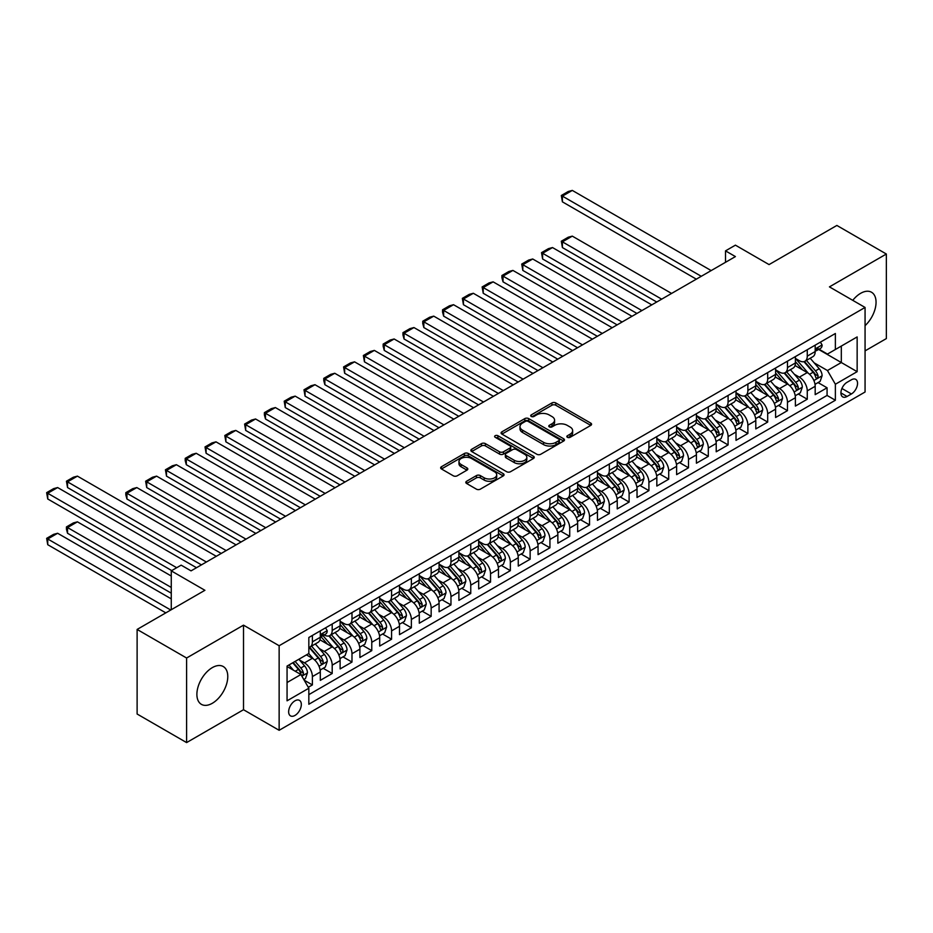 <?xml version="1.0" encoding="UTF-8"?>
<svg xmlns="http://www.w3.org/2000/svg" width="933" height="933" viewBox="0 0 933 933"><rect width="100%" height="100%" fill="white"/><g stroke="black" fill="none" stroke-linecap="round" stroke-linejoin="round"><path stroke-width="1.4" d="M567.416 437.309A1.924 1.108 0 0 0 570.133 437.309L590.776 425.39A2.752 1.586 0 0 0 591.58 424.258A2.752 1.586 0 0 0 590.776 423.139L555.8 402.951A2.752 1.586 0 0 0 551.916 402.951L531.274 414.87A1.924 1.108 0 0 0 530.702 415.651A1.924 1.108 0 0 0 531.274 416.445A1.924 1.108 0 0 0 533.991 416.445L536.662 414.893A8.794 5.073 0 0 1 549.094 414.893L552.009 416.584A8.794 5.073 0 0 1 554.587 420.165A8.794 5.073 0 0 1 552.009 423.757L549.339 425.296A1.924 1.108 0 0 0 548.779 426.089A1.924 1.108 0 0 0 549.339 426.871A1.924 1.108 0 0 0 552.056 426.871L554.727 425.331A8.794 5.073 0 0 1 567.171 425.331L570.086 427.011A8.794 5.073 0 0 1 572.652 430.603A8.794 5.073 0 0 1 570.086 434.195L567.416 435.734A1.924 1.108 0 0 0 566.844 436.516A1.924 1.108 0 0 0 567.416 437.309L567.416 435.734M212.339 703.272A21.832 12.607 120 0 0 226.602 684.029A21.832 12.607 120 0 0 223.255 666.535A21.832 12.607 120 0 0 212.339 667.608A21.832 12.607 120 0 0 198.064 686.851A21.832 12.607 120 0 0 201.411 704.357A21.832 12.607 120 0 0 212.339 703.272M865.066 325.652A21.832 12.607 120 0 0 871.539 292.251A21.832 12.607 120 0 0 860.611 293.335A21.832 12.607 120 0 0 852.762 300.344M294.98 715.436A8.957 5.166 120 0 0 300.834 707.552A8.957 5.166 120 0 0 299.458 700.368A8.957 5.166 120 0 0 294.98 700.811A8.957 5.166 120 0 0 289.125 708.707A8.957 5.166 120 0 0 290.501 715.879A8.957 5.166 120 0 0 294.98 715.436M466.617 481.253A2.752 1.586 0 0 0 465.812 482.373A2.752 1.586 0 0 0 466.617 483.492L476.425 489.16A2.752 1.586 0 0 0 480.32 489.16L503.249 475.923A2.752 1.586 0 0 0 504.053 474.804A2.752 1.586 0 0 0 503.249 473.672L468.273 453.485A2.752 1.586 0 0 0 464.377 453.485L441.461 466.722A2.752 1.586 0 0 0 440.656 467.841A2.752 1.586 0 0 0 441.461 468.961L453.31 475.807A2.752 1.586 0 0 0 457.193 475.807L467.001 470.139A2.752 1.586 0 0 0 467.806 469.019A2.752 1.586 0 0 0 467.001 467.899L461.124 464.506A7.347 4.245 0 0 1 458.978 461.508A7.347 4.245 0 0 1 463.514 457.59A7.347 4.245 0 0 1 471.527 458.511L494.548 471.795A7.347 4.245 0 0 1 496.706 474.804A7.347 4.245 0 0 1 492.169 478.722A7.347 4.245 0 0 1 484.157 477.801L480.32 475.585A2.752 1.586 0 0 0 476.425 475.585L466.617 481.253L466.617 483.492M865.066 350.878L886.35 338.586L886.35 254.021L836.866 225.448L769.06 264.587L735.414 245.157L725.512 250.872L735.414 256.587L191.055 570.868L181.154 565.153L171.264 570.868L171.264 609.727M186.6 658.01L186.6 742.586L243.513 709.721L243.513 625.157L186.6 658.01L137.116 629.437L204.91 590.297L171.264 570.868M243.513 625.157L279.142 645.729L865.066 307.447L865.066 392.012L279.142 730.294L279.142 645.729M886.35 254.021L829.437 286.874L865.066 307.447M536.86 454.266A2.752 1.586 0 0 0 540.743 454.266L563.672 441.029A2.752 1.586 0 0 0 564.477 439.909A2.752 1.586 0 0 0 563.672 438.79L528.696 418.602A2.752 1.586 0 0 0 524.812 418.602L501.884 431.839A2.752 1.586 0 0 0 501.079 432.959A2.752 1.586 0 0 0 501.884 434.078L536.86 454.266M495.948 437.717A1.924 1.108 0 0 1 497.895 437.997L497.895 435.711L533.454 456.237A2.752 1.586 0 0 1 534.259 457.357A2.752 1.586 0 0 1 533.454 458.476L510.526 471.713A2.752 1.586 0 0 1 506.642 471.713L471.666 451.525L471.666 449.274A2.752 1.586 0 0 0 470.862 450.406A2.752 1.586 0 0 0 471.666 451.525M471.666 449.274L481.486 443.618A2.752 1.586 0 0 1 485.37 443.618L499.552 451.805A2.752 1.586 0 0 0 503.435 451.805L509.943 448.05A2.752 1.586 0 0 0 510.748 446.919A2.752 1.586 0 0 0 509.943 445.799L495.178 437.274A1.924 1.108 0 0 1 494.618 436.492A1.924 1.108 0 0 1 495.808 435.466A1.924 1.108 0 0 1 497.895 435.711M186.6 742.586L137.116 714.013L137.116 629.437M308.287 687.294L312.392 684.927L304.181 680.18M299.505 660.004L304.473 662.873A11.196 6.461 60 0 1 312.392 676.588L320.311 672.017L320.311 680.355L332.195 673.498L323.18 668.296M319.308 648.575L324.276 651.444A11.196 6.461 60 0 1 332.195 665.159L340.113 660.587L340.113 668.926L351.986 662.068L342.982 656.867M339.099 637.146L344.067 640.015A11.196 6.461 60 0 1 351.986 653.73L359.905 649.158L359.905 657.497L371.777 650.639L362.774 645.438M358.89 625.716L363.858 628.585A11.196 6.461 60 0 1 371.777 642.301L379.696 637.729L379.696 646.068L391.58 639.21L382.565 634.008M378.693 614.287L383.661 617.156A11.196 6.461 60 0 1 391.58 630.871L399.499 626.3L399.499 634.638L411.371 627.781L402.368 622.579M398.484 602.858L403.453 605.727A11.196 6.461 60 0 1 411.371 619.442L419.29 614.87L419.29 623.209L431.163 616.351L422.159 611.162M418.276 591.429L423.244 594.298A11.196 6.461 60 0 1 431.163 608.013L439.081 603.441L439.081 611.78L450.966 604.922L441.95 599.732M438.078 579.999L443.047 582.868A11.196 6.461 60 0 1 450.966 596.584L458.884 592.012L458.884 600.362L470.757 593.505L461.753 588.303M457.87 568.57L462.838 571.439A11.196 6.461 60 0 1 470.757 585.154L478.676 580.583L478.676 588.933L490.548 582.075L481.545 576.874M477.661 557.141L482.629 560.01A11.196 6.461 60 0 1 490.548 573.725L498.467 569.153L498.467 577.504L510.351 570.646L501.336 565.445M497.452 545.712L502.432 548.581A11.196 6.461 60 0 1 510.351 562.296L518.258 557.724L518.258 566.074L530.142 559.217L521.139 554.015M517.255 534.282L522.223 537.151A11.196 6.461 60 0 1 530.142 550.867L538.061 546.295L538.061 554.645L549.934 547.788L540.93 542.586M537.046 522.853L542.015 525.734A11.196 6.461 60 0 1 549.934 539.437L557.852 534.866L557.852 543.216L569.725 536.358L560.721 531.157M556.838 511.436L561.818 514.305A11.196 6.461 60 0 1 569.725 528.02L577.644 523.448L577.644 531.787L589.528 524.929L580.524 519.728M576.641 500.006L581.609 502.875A11.196 6.461 60 0 1 589.528 516.59L597.447 512.019L597.447 520.357L609.319 513.5L600.316 508.298M596.432 488.577L601.4 491.446A11.196 6.461 60 0 1 609.319 505.161L617.238 500.589L617.238 508.928L629.11 502.071L620.107 496.869M616.223 477.148L621.191 480.017A11.196 6.461 60 0 1 629.11 493.732L637.029 489.16L637.029 497.499L648.913 490.641L639.898 485.44M636.026 465.719L640.994 468.588A11.196 6.461 60 0 1 648.913 482.303L656.832 477.731L656.832 486.07L668.704 479.212L659.701 474.011M655.817 454.289L660.786 457.158A11.196 6.461 60 0 1 668.704 470.873L676.623 466.302L676.623 474.64L688.496 467.783L679.492 462.581M675.609 442.86L680.577 445.729A11.196 6.461 60 0 1 688.496 459.444L696.415 454.872L696.415 463.211L708.299 456.354L699.284 451.152M695.412 431.431L700.38 434.3A11.196 6.461 60 0 1 708.299 448.015L716.217 443.443L716.217 451.782L728.09 444.924L719.086 439.735M715.203 420.002L720.171 422.871A11.196 6.461 60 0 1 728.09 436.586L736.009 432.014L736.009 440.353L747.881 433.495L738.878 428.305M734.994 408.572L739.962 411.441A11.196 6.461 60 0 1 747.881 425.156L755.8 420.585L755.8 428.923L767.684 422.078L758.669 416.876M754.797 397.143L759.765 400.012A11.196 6.461 60 0 1 767.684 413.727L775.603 409.155L775.603 417.506L787.475 410.648L778.472 405.447M774.588 385.714L779.556 388.583A11.196 6.461 60 0 1 787.475 402.298L795.394 397.726L795.394 406.077L807.267 399.219L807.267 390.869A11.196 6.461 -120 0 0 799.348 377.154L794.38 374.285M798.263 394.018L807.267 399.219M320.311 672.017A11.196 6.461 -120 0 0 312.392 658.301L306.456 654.873M340.113 660.587A11.196 6.461 -120 0 0 332.195 646.872L319.949 639.805M359.905 649.158A11.196 6.461 -120 0 0 351.986 635.443L339.74 628.375M379.696 637.729A11.196 6.461 -120 0 0 371.777 624.014L359.543 616.946M399.499 626.3A11.196 6.461 -120 0 0 391.58 612.584L379.334 605.517M419.29 614.87A11.196 6.461 -120 0 0 411.371 601.155L399.126 594.088M439.081 603.441A11.196 6.461 -120 0 0 431.163 589.726L418.929 582.659M458.884 592.012A11.196 6.461 -120 0 0 450.966 578.297L438.72 571.229M478.676 580.583A11.196 6.461 -120 0 0 470.757 566.867L458.511 559.8M498.467 569.153A11.196 6.461 -120 0 0 490.548 555.438L478.314 548.371M518.258 557.724A11.196 6.461 -120 0 0 510.351 544.009L498.105 536.942M538.061 546.295A11.196 6.461 -120 0 0 530.142 532.58L517.897 525.512M557.852 534.866A11.196 6.461 -120 0 0 549.934 521.162L537.7 514.095M577.644 523.448A11.196 6.461 -120 0 0 569.725 509.733L557.491 502.665M597.447 512.019A11.196 6.461 -120 0 0 589.528 498.304L577.282 491.236M617.238 500.589A11.196 6.461 -120 0 0 609.319 486.874L597.073 479.807M637.029 489.16A11.196 6.461 -120 0 0 629.11 475.445L616.876 468.378M656.832 477.731A11.196 6.461 -120 0 0 648.913 464.016L636.668 456.948M676.623 466.302A11.196 6.461 -120 0 0 668.704 452.587L656.459 445.519M696.415 454.872A11.196 6.461 -120 0 0 688.496 441.157L676.262 434.09M716.217 443.443A11.196 6.461 -120 0 0 708.299 429.728L696.053 422.661M736.009 432.014A11.196 6.461 -120 0 0 728.09 418.299L715.844 411.231M755.8 420.585A11.196 6.461 -120 0 0 747.881 406.87L735.647 399.802M775.603 409.155A11.196 6.461 -120 0 0 767.684 395.44L755.438 388.373M795.394 397.726A11.196 6.461 -120 0 0 787.475 384.011L775.23 376.944M851.409 379.789L847.059 382.297A8.677 5.015 120 0 0 841.391 389.947A8.677 5.015 120 0 0 842.721 396.898A8.677 5.015 120 0 0 847.059 396.467L851.409 393.959A8.677 5.015 120 0 0 857.077 386.309A8.677 5.015 120 0 0 855.748 379.358A8.677 5.015 120 0 0 851.409 379.789M287.061 682.524L300.916 674.524L308.835 688.239L308.835 704.24L835.373 400.245L835.373 384.244L827.454 370.529L814.171 362.855M308.835 688.239L287.061 700.811L287.061 666.069L308.835 653.497L308.835 637.496L835.373 333.501L835.373 349.502L857.147 336.93L857.147 371.672L835.373 384.244M324.171 634.93L324.276 634.988A11.196 6.461 60 0 0 329.874 635.536L337.793 630.965A11.196 6.461 -120 0 0 340.113 625.845L340.113 619.442M340.113 621.273L344.067 623.559A11.196 6.461 60 0 0 349.665 624.107L357.584 619.535A11.196 6.461 -120 0 0 359.905 614.415L359.905 608.013M359.905 609.844L363.858 612.13A11.196 6.461 60 0 0 369.468 612.678L377.375 608.106A11.196 6.461 -120 0 0 379.696 602.986L379.696 596.584M379.696 598.415L383.661 600.7A11.196 6.461 60 0 0 389.259 601.249L397.178 596.677A11.196 6.461 -120 0 0 399.499 591.557L399.499 585.154M399.499 586.985L403.453 589.271A11.196 6.461 60 0 0 409.051 589.819L416.969 585.259A11.196 6.461 -120 0 0 419.29 580.128L419.29 573.725M419.29 575.556L423.244 577.842A11.196 6.461 60 0 0 428.842 578.402L436.761 573.83A11.196 6.461 -120 0 0 439.081 568.698L439.081 562.296M439.081 564.127L443.047 566.413A11.196 6.461 60 0 0 448.645 566.972L456.564 562.401A11.196 6.461 -120 0 0 458.884 557.269L458.884 550.867M458.884 552.698L462.838 554.983A11.196 6.461 60 0 0 468.436 555.543L476.355 550.971A11.196 6.461 -120 0 0 478.676 545.84L478.676 539.437M478.676 541.268L482.629 543.554A11.196 6.461 60 0 0 488.227 544.114L496.146 539.542A11.196 6.461 -120 0 0 498.467 534.411L498.467 528.008M498.467 529.839L502.432 532.125A11.196 6.461 60 0 0 508.03 532.685L515.949 528.113A11.196 6.461 -120 0 0 518.258 522.981L518.258 516.59M518.258 518.41L522.223 520.696A11.196 6.461 60 0 0 527.821 521.255L535.74 516.684A11.196 6.461 -120 0 0 538.061 511.552L538.061 505.161M538.061 506.981L542.015 509.266A11.196 6.461 60 0 0 547.613 509.826L555.532 505.254A11.196 6.461 -120 0 0 557.852 500.123L557.852 493.732M557.852 495.551L561.818 497.837A11.196 6.461 60 0 0 567.416 498.397L575.334 493.825A11.196 6.461 -120 0 0 577.644 488.694L577.644 482.303M577.644 484.134L581.609 486.42A11.196 6.461 60 0 0 587.207 486.968L595.126 482.396A11.196 6.461 -120 0 0 597.447 477.276L597.447 470.873M597.447 472.704L601.4 474.99A11.196 6.461 60 0 0 606.998 475.538L614.917 470.967A11.196 6.461 -120 0 0 617.238 465.847L617.238 459.444M617.238 461.275L621.191 463.561A11.196 6.461 60 0 0 626.801 464.109L634.708 459.537A11.196 6.461 -120 0 0 637.029 454.418L637.029 448.015M637.029 449.846L640.994 452.132A11.196 6.461 60 0 0 646.592 452.68L654.511 448.108A11.196 6.461 -120 0 0 656.832 442.988L656.832 436.586M656.832 438.417L660.786 440.703A11.196 6.461 60 0 0 666.384 441.251L674.302 436.679A11.196 6.461 -120 0 0 676.623 431.559L676.623 425.156M676.623 426.987L680.577 429.273A11.196 6.461 60 0 0 686.187 429.821L694.094 425.25A11.196 6.461 -120 0 0 696.415 420.13L696.415 413.727M696.415 415.558L700.38 417.844A11.196 6.461 60 0 0 705.978 418.392L713.897 413.82A11.196 6.461 -120 0 0 716.217 408.701L716.217 402.298M716.217 404.129L720.171 406.415A11.196 6.461 60 0 0 725.769 406.975L733.688 402.403A11.196 6.461 -120 0 0 736.009 397.271L736.009 390.869M736.009 392.7L739.962 394.986A11.196 6.461 60 0 0 745.56 395.545L753.479 390.974A11.196 6.461 -120 0 0 755.8 385.842L755.8 379.439M755.8 381.27L759.765 383.556A11.196 6.461 60 0 0 765.363 384.116L773.282 379.544A11.196 6.461 -120 0 0 775.603 374.413L775.603 368.01M775.603 369.841L779.556 372.127A11.196 6.461 60 0 0 785.154 372.687L793.073 368.115A11.196 6.461 -120 0 0 795.394 362.984L795.394 356.581M308.835 694.642L827.07 395.44L827.07 387.79L815.185 394.647L815.185 386.297A11.196 6.461 -120 0 0 807.267 372.582L795.033 365.514M795.394 358.412L799.348 360.698A11.196 6.461 -120 0 0 804.946 361.258A11.196 6.461 -120 0 0 807.267 356.126L807.267 349.723M804.946 361.258L812.865 356.686A11.196 6.461 -120 0 0 815.185 351.554L815.185 345.152M312.392 635.443L312.392 641.846A11.196 6.461 60 0 1 310.083 646.966A11.196 6.461 60 0 1 308.835 647.42M310.083 646.966L317.99 642.394A11.196 6.461 -120 0 0 320.311 637.274L320.311 630.871M332.195 624.014L332.195 630.416A11.196 6.461 60 0 1 329.874 635.536M351.986 612.584L351.986 618.987A11.196 6.461 60 0 1 349.665 624.107M371.777 601.155L371.777 607.558A11.196 6.461 60 0 1 369.468 612.678M391.58 589.726L391.58 596.129A11.196 6.461 60 0 1 389.259 601.249M411.371 578.297L411.371 584.699A11.196 6.461 60 0 1 409.051 589.819M431.163 566.867L431.163 573.27A11.196 6.461 60 0 1 428.842 578.402M450.966 555.438L450.966 561.841A11.196 6.461 60 0 1 448.645 566.972M470.757 544.009L470.757 550.412A11.196 6.461 60 0 1 468.436 555.543M490.548 532.58L490.548 538.982A11.196 6.461 60 0 1 488.227 544.114M510.351 521.15L510.351 527.553A11.196 6.461 60 0 1 508.03 532.685M530.142 509.733L530.142 516.124A11.196 6.461 60 0 1 527.821 521.255M549.934 498.304L549.934 504.695A11.196 6.461 60 0 1 547.613 509.826M569.725 486.874L569.725 493.265A11.196 6.461 60 0 1 567.416 498.397M589.528 475.445L589.528 481.848A11.196 6.461 60 0 1 587.207 486.968M609.319 464.016L609.319 470.419A11.196 6.461 60 0 1 606.998 475.538M629.11 452.587L629.11 458.989A11.196 6.461 60 0 1 626.801 464.109M648.913 441.157L648.913 447.56A11.196 6.461 60 0 1 646.592 452.68M668.704 429.728L668.704 436.131A11.196 6.461 60 0 1 666.384 441.251M688.496 418.299L688.496 424.702A11.196 6.461 60 0 1 686.187 429.821M708.299 406.87L708.299 413.272A11.196 6.461 60 0 1 705.978 418.392M728.09 395.44L728.09 401.843A11.196 6.461 60 0 1 725.769 406.975M747.881 384.011L747.881 390.414A11.196 6.461 60 0 1 745.56 395.545M767.684 372.582L767.684 378.985A11.196 6.461 60 0 1 765.363 384.116M787.475 361.153L787.475 367.555A11.196 6.461 60 0 1 785.154 372.687M787.475 402.298L787.475 410.648M767.684 413.727L767.684 422.078M747.881 425.156L747.881 433.495M728.09 436.586L728.09 444.924M708.299 448.015L708.299 456.354M688.496 459.444L688.496 467.783M668.704 470.873L668.704 479.212M648.913 482.303L648.913 490.641M629.11 493.732L629.11 502.071M609.319 505.161L609.319 513.5M589.528 516.59L589.528 524.929M569.725 528.02L569.725 536.358M549.934 539.437L549.934 547.788M530.142 550.867L530.142 559.217M510.351 562.296L510.351 570.646M490.548 573.725L490.548 582.075M470.757 585.154L470.757 593.505M450.966 596.584L450.966 604.922M431.163 608.013L431.163 616.351M411.371 619.442L411.371 627.781M391.58 630.871L391.58 639.21M371.777 642.301L371.777 650.639M351.986 653.73L351.986 662.068M332.195 665.159L332.195 673.498M312.392 676.588L312.392 684.927M300.916 674.524L287.061 666.524M827.454 370.529L841.321 362.529L841.321 346.073L857.147 336.93M818.649 349.443L857.147 371.672M819.046 349.21L827.454 354.074L835.373 349.502M243.513 709.721L279.142 730.294M725.512 250.872L725.512 262.301M818.054 382.588L827.07 387.79M827.07 395.44L835.373 400.245M568.174 437.577L570.086 436.481A8.794 5.073 0 0 0 572.652 432.889L572.652 430.603M554.587 420.165L554.587 422.451A8.794 5.073 0 0 1 552.009 426.043L550.108 427.139M590.776 423.139L590.776 425.39L555.8 405.237A2.752 1.586 0 0 0 551.916 405.237L532.043 416.713M563.637 441.052L528.696 420.888A2.752 1.586 0 0 0 524.812 420.888L501.919 434.102L501.884 431.839M558.809 440.703A1.924 1.108 0 0 0 559.38 439.909A1.924 1.108 0 0 0 558.809 439.128L528.113 421.401A1.924 1.108 0 0 0 525.396 421.401L522.573 423.034A8.794 5.073 0 0 0 519.996 426.614A8.794 5.073 0 0 0 522.573 430.206L543.566 442.324A8.794 5.073 0 0 0 555.998 442.324L558.809 440.703L558.809 442.988A1.924 1.108 0 0 0 559.38 442.195L559.38 439.909M519.996 426.614L519.996 428.9A8.794 5.073 0 0 0 522.573 432.492L522.573 430.206M558.809 442.988L555.998 444.609A8.794 5.073 0 0 1 543.566 444.609L522.573 432.492M471.701 451.549L481.486 445.904L481.486 443.618M510.748 446.919L510.748 449.205A2.752 1.586 0 0 1 509.943 450.336L503.435 454.091A2.752 1.586 0 0 1 499.552 454.091L485.37 445.904A2.752 1.586 0 0 0 481.486 445.904M497.895 437.997L533.419 458.5M514.27 460.296A7.347 4.245 0 0 0 522.282 461.217A7.347 4.245 0 0 0 526.818 457.298A7.347 4.245 0 0 0 524.661 454.301L516.555 449.613A2.752 1.586 0 0 0 512.672 449.613L506.153 453.368A2.752 1.586 0 0 0 505.348 454.499A2.752 1.586 0 0 0 506.153 455.619L514.27 460.296L514.27 462.581A7.347 4.245 0 0 0 522.282 463.503A7.347 4.245 0 0 0 526.818 459.584L526.818 457.298M505.348 454.499L505.348 456.785A2.752 1.586 0 0 0 506.153 457.905L506.153 455.619M514.27 462.581L506.153 457.905M496.706 474.804L496.706 477.09A7.347 4.245 0 0 1 492.169 481.008A7.347 4.245 0 0 1 484.157 480.087L480.32 477.871A2.752 1.586 0 0 0 476.425 477.871L466.652 483.516M458.978 461.508L458.978 463.794A7.347 4.245 0 0 0 461.124 466.792L461.124 464.506M466.966 470.162L461.124 466.792M503.202 475.947L468.273 455.771A2.752 1.586 0 0 0 464.377 455.771L441.496 468.984M815.022 384.338L820.13 381.387L822.113 375.672A7.417 4.28 -120 0 0 819.221 368.71L810.182 358.237M661.672 299.155L562.401 241.845L572.302 236.131L671.573 293.44M808.375 373.305L797.645 360.896A21.412 12.362 -120 0 0 795.394 358.54M562.401 247.56L561.316 241.215L562.401 241.845L562.401 247.56L656.727 302.012M802.485 369.83L796.49 362.879A17.774 10.263 -120 0 0 795.394 361.689M803.943 361.654L813.086 372.244A7.417 4.28 60 0 1 815.734 377.364C816.853 378.856 817.646 378.39 818.113 375.987A7.417 4.28 -120 0 0 815.465 370.879L806.415 360.406M804.479 361.479L814.311 372.862A3.779 2.181 60 0 1 815.267 374.343L818.113 375.987M815.734 377.364L816.27 378.238M561.316 241.215L568.244 237.215L572.302 236.131M701.266 276.296L562.401 196.128L562.401 201.843L696.321 279.154M820.434 342.131L822.113 345.047A7.417 4.28 60 0 1 820.574 348.324L816.818 350.493A7.417 4.28 -120 0 0 818.113 348.79L817.949 348.126M711.168 270.582L572.302 190.414L562.401 196.128L561.316 195.498L568.244 191.498L572.302 190.414M815.43 350.843L815.465 350.843A7.417 4.28 -120 0 0 816.818 350.493M817.156 348.231L818.113 348.79C817.646 347.671 816.853 348.126 815.734 350.155A7.417 4.28 60 0 1 815.185 351.216M562.401 201.843L561.316 195.498M795.231 395.767L800.339 392.816L802.322 387.102A7.417 4.28 -120 0 0 799.429 380.139L790.391 369.666M641.881 310.584L542.609 253.275L552.511 247.56L651.782 304.869M788.572 384.734L777.854 372.325A21.412 12.362 -120 0 0 775.603 369.969M542.609 258.989L541.525 252.645L542.609 253.275L542.609 258.989L636.936 313.441M782.694 381.259L776.688 374.308A17.774 10.263 -120 0 0 775.603 373.118M784.152 373.083L793.295 383.673A7.417 4.28 60 0 1 795.942 388.793C797.05 390.274 797.843 389.819 798.31 387.417A7.417 4.28 -120 0 0 795.674 382.308L786.624 371.835M784.688 372.908L794.519 384.291A3.779 2.181 60 0 1 795.464 385.772L798.31 387.417M795.942 388.793L796.479 389.667M541.525 252.645L548.452 248.644L552.511 247.56M775.428 407.196L780.548 404.246L782.53 398.531A7.417 4.28 -120 0 0 779.638 391.568L770.588 381.096M622.089 322.013L522.818 264.704L532.72 258.989L631.979 316.299M768.78 396.163L758.051 383.743A21.412 12.362 -120 0 0 755.8 381.399M522.818 270.418L521.734 264.074L522.818 264.704L522.818 270.418L617.133 324.871M762.902 392.688L756.896 385.737A17.774 10.263 -120 0 0 755.8 384.548M764.349 384.513L773.504 395.102A7.417 4.28 60 0 1 776.139 400.222C777.259 401.703 778.052 401.248 778.519 398.846A7.417 4.28 -120 0 0 775.871 393.738L766.833 383.265M764.885 384.338L774.717 395.72A3.779 2.181 60 0 1 775.673 397.201L778.519 398.846M776.139 400.222L776.688 401.097M521.734 264.074L528.661 260.074L532.72 258.989M755.637 418.625L760.757 415.675L762.727 409.96A7.417 4.28 -120 0 0 759.847 402.986L750.797 392.525M602.286 333.443L503.027 276.133L512.917 270.418L612.188 327.728M748.989 407.593L738.26 395.172A21.412 12.362 -120 0 0 736.009 392.828M503.027 281.848L501.931 277.789L501.931 275.503L503.027 276.133L503.027 281.848L597.342 336.3M743.1 404.106L737.105 397.166A17.774 10.263 -120 0 0 736.009 395.965M744.557 395.942L753.701 406.531A7.417 4.28 60 0 1 756.348 411.64C757.468 413.132 758.261 412.678 758.727 410.275A7.417 4.28 -120 0 0 756.08 405.167L747.041 394.694M745.094 395.767L754.925 407.15A3.779 2.181 60 0 1 755.882 408.631L758.727 410.275M756.348 411.64L756.885 412.526M501.931 275.503L508.858 271.503L512.917 270.418M735.845 430.055L740.954 427.104L742.936 421.389A7.417 4.28 -120 0 0 740.044 414.415L731.005 403.954M582.495 344.872L483.224 287.562L493.125 281.848L592.397 339.157M729.186 419.022L718.468 406.601A21.412 12.362 -120 0 0 716.217 404.246M483.224 293.277L482.139 286.932L483.224 287.562L483.224 293.277L577.55 347.729M723.308 415.535L717.314 408.596A17.774 10.263 -120 0 0 716.217 407.394M724.766 407.371L733.909 417.961A7.417 4.28 60 0 1 736.557 423.069C737.665 424.562 738.458 424.107 738.924 421.704A7.417 4.28 -120 0 0 736.289 416.596L727.239 406.123M725.303 407.196L735.134 418.579A3.779 2.181 60 0 1 736.079 420.06L738.924 421.704M736.557 423.069L737.093 423.955M482.139 286.932L489.067 282.932L493.125 281.848M716.043 441.484L721.162 438.533L723.145 432.819A7.417 4.28 -120 0 0 720.253 425.845L711.203 415.372M562.704 356.301L463.433 298.992L473.334 293.277L572.605 350.586M709.395 430.451L698.665 418.031A21.412 12.362 -120 0 0 696.415 415.675M463.433 304.706L462.348 298.362L463.433 298.992L463.433 304.706L557.759 359.158M703.517 426.964L697.511 420.025A17.774 10.263 -120 0 0 696.415 418.824M704.963 418.8L714.118 429.39A7.417 4.28 60 0 1 716.766 434.498C717.874 435.991 718.667 435.536 719.133 433.134A7.417 4.28 -120 0 0 716.486 428.025L707.447 417.552M705.5 418.625L715.331 430.008A3.779 2.181 60 0 1 716.287 431.489L719.133 433.134M716.766 434.498L717.302 435.384M462.348 298.362L469.276 294.362L473.334 293.277M696.251 452.913L701.371 449.963L703.342 444.248A7.417 4.28 -120 0 0 700.461 437.274L691.411 426.801M542.913 367.73L443.641 310.421L453.531 304.706L552.803 362.016M689.604 441.88L678.874 429.46A21.412 12.362 -120 0 0 676.623 427.104M443.641 316.135L442.545 312.077L442.545 309.791L443.641 310.421L443.641 316.135L537.956 370.588M683.714 438.393L677.72 431.454A17.774 10.263 -120 0 0 676.623 430.253M685.172 430.23L694.315 440.819A7.417 4.28 60 0 1 696.963 445.927C698.082 447.42 698.875 446.965 699.342 444.563A7.417 4.28 -120 0 0 696.694 439.443L687.656 428.982M685.708 430.055L695.54 441.437A3.779 2.181 60 0 1 696.496 442.918L699.342 444.563M696.963 445.927L697.499 446.814M442.545 309.791L449.473 305.791L453.531 304.706M676.46 464.342L681.568 461.38L683.551 455.666A7.417 4.28 -120 0 0 680.658 448.703L671.62 438.23M523.11 379.16L423.839 321.838L433.74 316.135L533.011 373.445M669.801 453.31L659.083 440.889A21.412 12.362 -120 0 0 656.832 438.533M423.839 327.553L422.754 323.506L422.754 321.22L423.839 321.838L423.839 327.553L518.165 382.017M663.923 449.823L657.928 442.883A17.774 10.263 -120 0 0 656.832 441.682M665.381 441.659L674.524 452.248A7.417 4.28 60 0 1 677.171 457.357C678.279 458.849 679.072 458.395 679.551 455.992A7.417 4.28 -120 0 0 676.903 450.872L667.853 440.411M665.917 441.484L675.749 452.867A3.779 2.181 60 0 1 676.693 454.348L679.551 455.992M677.171 457.357L677.708 458.243M422.754 321.22L429.681 317.22L433.74 316.135M656.657 475.772L661.777 472.809L663.76 467.095A7.417 4.28 -120 0 0 660.867 460.132L651.817 449.659M503.319 390.589L404.047 333.268L413.949 327.553L513.22 384.874M650.009 464.739L639.28 452.318A21.412 12.362 -120 0 0 637.029 449.963M404.047 338.982L402.963 334.935L402.963 332.649L404.047 333.268L404.047 338.982L498.374 393.446M644.132 461.252L638.125 454.313A17.774 10.263 -120 0 0 637.029 453.111M645.578 453.088L654.733 463.678A7.417 4.28 60 0 1 657.38 468.786C658.488 470.279 659.281 469.824 659.748 467.421A7.417 4.28 -120 0 0 657.1 462.301L648.062 451.829M646.126 452.913L655.946 464.296A3.779 2.181 60 0 1 656.902 465.777L659.748 467.421M657.38 468.786L657.917 469.672M402.963 332.649L409.89 328.649L413.949 327.553M636.866 487.201L641.986 484.239L643.957 478.524A7.417 4.28 -120 0 0 641.076 471.562L632.026 461.089M483.527 402.018L384.256 344.697L394.146 338.982L493.417 396.303M630.218 476.168L619.489 463.748A21.412 12.362 -120 0 0 617.238 461.392M384.256 350.411L383.16 346.353L383.16 344.067L384.256 344.697L384.256 350.411L478.571 404.875M624.329 472.681L618.334 465.73A17.774 10.263 -120 0 0 617.238 464.541M625.786 464.517L634.93 475.107A7.417 4.28 60 0 1 637.577 480.215C638.697 481.708 639.49 481.253 639.956 478.839A7.417 4.28 -120 0 0 637.309 473.731L628.271 463.258M626.323 464.342L636.154 475.725A3.779 2.181 60 0 1 637.111 477.195L639.956 478.839M637.577 480.215L638.125 481.09M383.16 344.067L390.087 340.067L394.146 338.982M617.075 498.63L622.183 495.668L624.165 489.953A7.417 4.28 -120 0 0 621.273 482.991L612.235 472.518M463.724 413.447L364.453 356.126L374.355 350.411L473.626 407.733M610.415 487.597L599.697 475.177A21.412 12.362 -120 0 0 597.447 472.821M364.453 361.841L363.369 355.496L364.453 356.126L364.453 361.841L458.779 416.305M604.537 484.11L598.543 477.16A17.774 10.263 -120 0 0 597.447 475.97M605.995 475.947L615.139 486.536A7.417 4.28 60 0 1 617.786 491.644C618.906 493.137 619.687 492.682 620.165 490.268A7.417 4.28 -120 0 0 617.518 485.16L608.468 474.687M606.532 475.772L616.363 487.154A3.779 2.181 60 0 1 617.308 488.624L620.165 490.268M617.786 491.644L618.322 492.519M363.369 355.496L370.296 351.496L374.355 350.411M597.272 510.048L602.391 507.097L604.374 501.383A7.417 4.28 -120 0 0 601.482 494.42L592.443 483.947M443.933 424.877L344.662 367.555L354.563 361.841L453.835 419.162M590.624 499.027L579.894 486.606A21.412 12.362 -120 0 0 577.644 484.25M344.662 373.27L343.577 366.926L344.662 367.555L344.662 373.27L438.988 427.734M584.746 495.54L578.74 488.589A17.774 10.263 -120 0 0 577.644 487.399M586.192 487.376L595.347 497.965A7.417 4.28 60 0 1 597.995 503.074C599.103 504.566 599.896 504.112 600.362 501.697A7.417 4.28 -120 0 0 597.726 496.589L588.676 486.116M586.74 487.201L596.56 498.584A3.779 2.181 60 0 1 597.517 500.053L600.362 501.697M597.995 503.074L598.531 503.948M343.577 366.926L350.505 362.925L354.563 361.841M577.48 521.477L582.6 518.526L584.571 512.812A7.417 4.28 -120 0 0 581.691 505.849L572.64 495.376M424.142 436.294L324.871 378.985L334.76 373.27L434.032 430.591M570.833 510.456L560.103 498.035A21.412 12.362 -120 0 0 557.852 495.68M324.871 384.699L323.774 380.641L323.774 378.355L324.871 378.985L324.871 384.699L419.185 439.151M564.943 506.969L558.949 500.018A17.774 10.263 -120 0 0 557.852 498.828M566.401 498.805L575.556 509.395A7.417 4.28 60 0 1 578.192 514.503C579.311 515.996 580.104 515.541 580.571 513.127A7.417 4.28 -120 0 0 577.924 508.019L568.885 497.546M566.937 498.63L576.769 510.013A3.779 2.181 60 0 1 577.725 511.482L580.571 513.127M578.192 514.503L578.74 515.378M323.774 378.355L330.702 374.355L334.76 373.27M557.689 532.906L562.797 529.956L564.78 524.241A7.417 4.28 -120 0 0 561.888 517.279L552.849 506.806M404.339 447.723L305.068 390.414L314.969 384.699L414.24 442.009M551.03 521.885L540.312 509.465A21.412 12.362 -120 0 0 538.061 507.109M305.068 396.128L303.983 389.784L305.068 390.414L305.068 396.128L399.394 450.581M545.152 518.398L539.157 511.447A17.774 10.263 -120 0 0 538.061 510.258M546.61 510.223L555.753 520.824A7.417 4.28 60 0 1 558.4 525.932C559.52 527.425 560.301 526.97 560.78 524.556A7.417 4.28 -120 0 0 558.132 519.448L549.082 508.975M547.146 510.059L556.978 521.43A3.779 2.181 60 0 1 557.922 522.912L560.78 524.556M558.4 525.932L558.937 526.807M303.983 389.784L310.911 385.784L314.969 384.699M537.898 544.336L543.006 541.385L544.989 535.67A7.417 4.28 -120 0 0 542.096 528.708L533.058 518.235M384.548 459.153L285.276 401.843L295.178 396.128L394.449 453.438M531.239 533.314L520.509 520.894A21.412 12.362 -120 0 0 518.258 518.538M285.276 407.558L284.192 401.213L285.276 401.843L285.276 407.558L379.603 462.01M525.361 529.827L519.354 522.877A17.774 10.263 -120 0 0 518.258 521.687M526.818 521.652L535.962 532.253A7.417 4.28 60 0 1 538.609 537.361C539.717 538.854 540.51 538.388 540.977 535.985A7.417 4.28 -120 0 0 538.341 530.877L529.291 520.404M527.355 521.489L537.175 532.86A3.779 2.181 60 0 1 538.131 534.341L540.977 535.985M538.609 537.361L539.146 538.236M284.192 401.213L291.119 397.213L295.178 396.128M518.095 555.765L523.215 552.814L525.186 547.1A7.417 4.28 -120 0 0 522.305 540.137L513.255 529.664M364.756 470.582L265.485 413.272L275.375 407.558L374.646 464.867M511.447 544.732L500.718 532.323A21.412 12.362 -120 0 0 498.467 529.967M265.485 418.987L264.389 414.928L264.389 412.643L265.485 413.272L265.485 418.987L359.8 473.439M505.558 541.257L499.563 534.306A17.774 10.263 -120 0 0 498.467 533.116M507.016 533.081L516.171 543.671A7.417 4.28 60 0 1 518.806 548.791C519.926 550.283 520.719 549.817 521.185 547.414A7.417 4.28 -120 0 0 518.538 542.306L509.5 531.833M507.552 532.906L517.383 544.289A3.779 2.181 60 0 1 518.34 545.77L521.185 547.414M518.806 548.791L519.354 549.665M264.389 412.643L271.316 408.642L275.375 407.558M498.304 567.194L503.412 564.243L505.394 558.529A7.417 4.28 -120 0 0 502.502 551.566L493.464 541.093M344.953 482.011L245.682 424.702L255.584 418.987L354.855 476.296M491.656 556.161L480.927 543.752A21.412 12.362 -120 0 0 478.676 541.397M245.682 430.416L244.598 424.072L245.682 424.702L245.682 430.416L340.009 484.868M485.766 552.686L479.772 545.735A17.774 10.263 -120 0 0 478.676 544.545M487.224 544.51L496.368 555.1A7.417 4.28 60 0 1 499.015 560.22C500.135 561.713 500.928 561.246 501.394 558.844A7.417 4.28 -120 0 0 498.747 553.736L489.697 543.263M487.761 544.336L497.592 555.718A3.779 2.181 60 0 1 498.549 557.199L501.394 558.844M499.015 560.22L499.552 561.095M244.598 424.072L251.525 420.072L255.584 418.987M478.512 578.623L483.621 575.673L485.603 569.958A7.417 4.28 -120 0 0 482.711 562.996L473.672 552.523M325.162 493.44L225.891 436.131L235.792 430.416L335.064 487.726M471.853 567.591L461.135 555.182A21.412 12.362 -120 0 0 458.884 552.826M225.891 441.845L224.806 435.501L225.891 436.131L225.891 441.845L320.217 496.298M465.975 564.115L459.969 557.164A17.774 10.263 -120 0 0 458.884 555.975M467.433 555.94L476.576 566.529A7.417 4.28 60 0 1 479.224 571.649C480.332 573.13 481.125 572.675 481.591 570.273A7.417 4.28 -120 0 0 478.956 565.165L469.905 554.692M467.969 555.765L477.801 567.147A3.779 2.181 60 0 1 478.746 568.629L481.591 570.273M479.224 571.649L479.76 572.524M224.806 435.501L231.734 431.501L235.792 430.416M458.709 590.053L463.829 587.102L465.812 581.387A7.417 4.28 -120 0 0 462.92 574.425L453.87 563.952M305.371 504.87L206.1 447.56L216.001 441.845L315.261 499.155M452.062 579.02L441.332 566.599A21.412 12.362 -120 0 0 439.081 564.255M206.1 453.275L205.015 446.93L206.1 447.56L206.1 453.275L300.414 507.727M446.184 575.533L440.178 568.594A17.774 10.263 -120 0 0 439.081 567.392M447.63 567.369L456.785 577.959A7.417 4.28 60 0 1 459.421 583.067C460.54 584.559 461.334 584.105 461.8 581.702A7.417 4.28 -120 0 0 459.153 576.594L450.114 566.121M448.167 567.194L457.998 578.577A3.779 2.181 60 0 1 458.954 580.058L461.8 581.702M459.421 583.067L459.969 583.953M205.015 446.93L211.943 442.93L216.001 441.845M438.918 601.482L444.038 598.531L446.009 592.817A7.417 4.28 -120 0 0 443.128 585.842L434.078 575.381M285.568 516.299L186.308 458.989L196.198 453.275L295.469 510.584M432.271 590.449L421.541 578.028A21.412 12.362 -120 0 0 419.29 575.684M186.308 464.704L185.212 460.645L185.212 458.36L186.308 458.989L186.308 464.704L280.623 519.156M426.381 586.962L420.386 580.023A17.774 10.263 -120 0 0 419.29 578.822M427.839 578.798L436.982 589.388A7.417 4.28 60 0 1 439.63 594.496C440.749 595.989 441.542 595.534 442.009 593.131A7.417 4.28 -120 0 0 439.361 588.023L430.323 577.55M428.375 578.623L438.207 590.006A3.779 2.181 60 0 1 439.163 591.487L442.009 593.131M439.63 594.496L440.166 595.382M185.212 458.36L192.14 454.359L196.198 453.275M419.127 612.911L424.235 609.96L426.218 604.246A7.417 4.28 -120 0 0 423.325 597.272L414.287 586.81M265.777 527.728L166.506 470.419L176.407 464.704L275.678 522.014M412.468 601.878L401.75 589.458A21.412 12.362 -120 0 0 399.499 587.102M166.506 476.133L165.421 469.789L166.506 470.419L166.506 476.133L260.832 530.585M406.59 598.391L400.595 591.452A17.774 10.263 -120 0 0 399.499 590.251M408.048 590.227L417.191 600.817A7.417 4.28 60 0 1 419.838 605.925C420.946 607.418 421.739 606.963 422.206 604.561A7.417 4.28 -120 0 0 419.57 599.452L410.52 588.98M408.584 590.053L418.416 601.435A3.779 2.181 60 0 1 419.36 602.916L422.206 604.561M419.838 605.925L420.375 606.812M165.421 469.789L172.348 465.789L176.407 464.704M399.324 624.34L404.444 621.39L406.426 615.675A7.417 4.28 -120 0 0 403.534 608.701L394.484 598.228M245.985 539.157L146.714 481.848L156.616 476.133L255.887 533.443M392.676 613.308L381.947 600.887A21.412 12.362 -120 0 0 379.696 598.531M146.714 487.562L145.63 481.218L146.714 481.848L146.714 487.562L241.041 542.015M386.798 609.82L380.792 602.881A17.774 10.263 -120 0 0 379.696 601.68M388.245 601.657L397.4 612.246A7.417 4.28 60 0 1 400.047 617.354C401.155 618.847 401.948 618.392 402.415 615.99A7.417 4.28 -120 0 0 399.767 610.87L390.729 600.409M388.781 601.482L398.613 612.864A3.779 2.181 60 0 1 399.569 614.346L402.415 615.99M400.047 617.354L400.584 618.241M145.63 481.218L152.557 477.218L156.616 476.133M379.533 635.77L384.653 632.819L386.624 627.093A7.417 4.28 -120 0 0 383.743 620.13L374.693 609.657M226.194 550.587L126.923 493.277L136.813 487.562L236.084 544.872M372.885 624.737L362.156 612.316A21.412 12.362 -120 0 0 359.905 609.96M126.923 498.98L125.827 494.933L125.827 492.647L126.923 493.277L126.923 498.98L221.238 553.444M366.996 621.25L361.001 614.311A17.774 10.263 -120 0 0 359.905 613.109M368.453 613.086L377.597 623.676A7.417 4.28 60 0 1 380.244 628.784C381.364 630.276 382.157 629.822 382.623 627.419A7.417 4.28 -120 0 0 379.976 622.299L370.937 611.838M368.99 612.911L378.821 624.294A3.779 2.181 60 0 1 379.778 625.775L382.623 627.419M380.244 628.784L380.781 629.67M125.827 492.647L132.754 488.647L136.813 487.562M359.741 647.199L364.85 644.236L366.832 638.522A7.417 4.28 -120 0 0 363.94 631.559L354.902 621.086M353.082 636.166L342.364 623.745A21.412 12.362 -120 0 0 340.113 621.39M107.12 510.409L201.446 564.873L67.538 487.551L66.441 481.218L73.369 477.218L77.427 476.133L67.538 481.848L67.538 487.551M347.204 632.679L341.21 625.74A17.774 10.263 -120 0 0 340.113 624.539M348.662 624.515L357.805 635.105A7.417 4.28 60 0 1 360.453 640.213C361.561 641.706 362.354 641.251 362.832 638.848A7.417 4.28 -120 0 0 360.185 633.729L351.135 623.256M349.199 624.34L359.03 635.723A3.779 2.181 60 0 1 359.975 637.204L362.832 638.848M360.453 640.213L360.989 641.099M339.939 658.628L345.058 655.666L347.041 649.951A7.417 4.28 -120 0 0 344.149 642.989L335.099 632.516M333.291 647.595L322.958 635.63M87.329 521.839L171.754 570.588L47.735 498.98L46.65 492.647L53.578 488.647L57.636 487.551L47.735 493.265L47.735 498.98M327.413 644.108L321.407 637.157A17.774 10.263 -120 0 0 320.859 636.539M328.859 635.944L338.014 646.534A7.417 4.28 60 0 1 340.662 651.642C341.77 653.135 342.563 652.68 343.029 650.266A7.417 4.28 -120 0 0 340.382 645.158L331.343 634.685M329.407 635.77L339.227 647.152A3.779 2.181 60 0 1 340.183 648.622L343.029 650.266M340.662 651.642L341.198 652.517M320.147 670.057L325.267 667.095L327.238 661.38A7.417 4.28 -120 0 0 324.357 654.418L315.307 643.945M171.264 587.44L67.538 527.553L77.427 521.839L171.264 576.011M313.5 659.025L308.765 653.543M67.538 533.268L66.441 529.209L66.441 526.923L67.538 527.553L67.538 533.268L171.264 593.155M307.61 655.537L306.84 654.651M309.068 647.374L318.211 657.963A7.417 4.28 60 0 1 320.859 663.071C321.978 664.564 322.771 664.109 323.238 661.695A7.417 4.28 -120 0 0 320.59 656.587L311.552 646.114M309.604 647.199L319.436 658.581A3.779 2.181 60 0 1 320.392 660.051L323.238 661.695M320.859 663.071L321.407 663.946M66.441 526.923L73.369 522.923L77.427 521.839M206.391 562.016L66.441 481.218M325.559 627.839L327.238 630.755A7.417 4.28 60 0 1 325.71 634.032L321.943 636.213A7.417 4.28 -120 0 0 323.238 634.498L323.086 633.845M216.293 556.301L77.427 476.133M320.567 636.551L320.59 636.551A7.417 4.28 -120 0 0 321.943 636.213M322.282 633.95L323.238 634.498C322.771 633.379 321.978 633.845 320.859 635.874A7.417 4.28 60 0 1 320.311 636.924M303.785 679.504L305.464 678.524L307.447 672.81A7.417 4.28 -120 0 0 304.555 665.847L298.863 659.258M170.762 610.019L47.735 538.982L57.636 533.268L171.264 598.869M293.545 670.279L288.962 664.972M47.735 544.697L46.65 538.353L47.735 538.982L47.735 544.697L165.817 612.864M287.819 666.967L287.061 666.08M292.729 662.792L298.42 669.393A7.417 4.28 60 0 1 301.067 674.501C302.187 675.993 302.968 675.539 303.447 673.125A7.417 4.28 -120 0 0 300.799 668.016L295.108 661.427M293.184 662.535L299.645 670.011A3.779 2.181 60 0 1 300.589 671.48L303.447 673.125M301.067 674.501L301.604 675.375M46.65 538.353L53.578 534.352L57.636 533.268M176.699 567.731L46.65 492.647M196.501 567.731L57.636 487.551M304.473 662.873L312.392 658.301M324.276 651.444L332.195 646.872M344.067 640.015L351.986 635.443M363.858 628.585L371.777 624.014M383.661 617.156L391.58 612.584M403.453 605.727L411.371 601.155M423.244 594.298L431.163 589.726M443.047 582.868L450.966 578.297M462.838 571.439L470.757 566.867M482.629 560.01L490.548 555.438M502.432 548.581L510.351 544.009M522.223 537.151L530.142 532.58M542.015 525.734L549.934 521.162M561.818 514.305L569.725 509.733M581.609 502.875L589.528 498.304M601.4 491.446L609.319 486.874M621.191 480.017L629.11 475.445M640.994 468.588L648.913 464.016M660.786 457.158L668.704 452.587M680.577 445.729L688.496 441.157M700.38 434.3L708.299 429.728M720.171 422.871L728.09 418.299M739.962 411.441L747.881 406.87M759.765 400.012L767.684 395.44M779.556 388.583L787.475 384.011M799.348 377.154L807.267 372.582M807.267 356.126L815.185 351.554M312.392 641.846L320.311 637.274M332.195 630.416L340.113 625.845M351.986 618.987L359.905 614.415M371.777 607.558L379.696 602.986M391.58 596.129L399.499 591.557M411.371 584.699L419.29 580.128M431.163 573.27L439.081 568.698M450.966 561.841L458.884 557.269M470.757 550.412L478.676 545.84M490.548 538.982L498.467 534.411M510.351 527.553L518.258 522.981M530.142 516.124L538.061 511.552M549.934 504.695L557.852 500.123M569.725 493.265L577.644 488.694M589.528 481.848L597.447 477.276M609.319 470.419L617.238 465.847M629.11 458.989L637.029 454.418M648.913 447.56L656.832 442.988M668.704 436.131L676.623 431.559M688.496 424.702L696.415 420.13M708.299 413.272L716.217 408.701M728.09 401.843L736.009 397.271M747.881 390.414L755.8 385.842M767.684 378.985L775.603 374.413M787.475 367.555L795.394 362.984M807.267 390.869L815.185 386.297M841.916 388.478L851.409 393.959M840.925 392.933L847.059 396.467M570.086 436.481L570.086 434.195M549.339 426.871L549.339 425.296M552.009 426.043L552.009 423.757M531.274 416.445L531.274 414.87M551.916 405.237L551.916 402.951M555.8 405.237L555.8 402.951M524.812 420.888L524.812 418.602M528.696 420.888L528.696 418.602M563.672 441.029L563.672 438.79M543.566 444.609L543.566 442.324M555.998 444.609L555.998 442.324M485.37 445.904L485.37 443.618M499.552 454.091L499.552 451.805M503.435 454.091L503.435 451.805M509.943 450.336L509.943 448.05M533.454 458.476L533.454 456.237M476.425 477.871L476.425 475.585M480.32 477.871L480.32 475.585M484.157 480.087L484.157 477.801M467.001 470.139L467.001 467.899M441.461 468.961L441.461 466.722M464.377 455.771L464.377 453.485M468.273 455.771L468.273 453.485M503.249 475.923L503.249 473.672M813.891 380.536L822.066 375.812M797.645 360.896L798.66 360.301M815.465 370.879L819.221 368.71M809.552 374.296L813.086 372.244M822.066 344.953L815.185 348.93M794.1 391.965L802.275 387.242M777.854 372.325L778.868 371.731M795.674 382.308L799.429 380.139M789.761 385.726L793.295 383.673M774.297 403.394L782.472 398.671M758.051 383.743L759.077 383.16M775.871 393.738L779.638 391.568M769.958 397.143L773.504 395.102M754.505 414.823L762.681 410.1M738.26 395.172L739.274 394.589M756.08 405.167L759.847 402.986M750.167 408.572L753.701 406.531M734.714 426.253L742.89 421.529M718.468 406.601L719.483 406.018M736.289 416.596L740.044 414.415M730.376 420.002L733.909 417.961M714.911 437.682L723.087 432.959M698.665 418.031L699.692 417.448M716.486 428.025L720.253 425.845M710.573 431.431L714.118 429.39M695.12 449.111L703.295 444.388M678.874 429.46L679.889 428.877M696.694 439.443L700.461 437.274M690.782 442.86L694.315 440.819M675.329 460.54L683.504 455.817M659.083 440.889L660.097 440.306M676.903 450.872L680.658 448.703M670.99 454.289L674.524 452.248M655.526 471.958L663.701 467.246M639.28 452.318L640.306 451.735M657.1 462.301L660.867 460.132M651.187 465.719L654.733 463.678M635.735 483.387L643.91 478.676M619.489 463.748L620.503 463.165M637.309 473.731L641.076 471.562M631.396 477.148L634.93 475.107M615.943 494.817L624.119 490.105M599.697 475.177L600.712 474.582M617.518 485.16L621.273 482.991M611.605 488.577L615.139 486.536M596.14 506.246L604.327 501.534M579.894 486.606L580.921 486.011M597.726 496.589L601.482 494.42M591.802 500.006L595.347 497.965M576.349 517.675L584.524 512.952M560.103 498.035L561.13 497.441M577.924 508.019L581.691 505.849M572.011 511.436L575.556 509.395M556.558 529.104L564.733 524.381M540.312 509.465L541.327 508.87M558.132 519.448L561.888 517.279M552.219 522.865L555.753 520.824M536.767 540.534L544.942 535.81M520.509 520.894L521.535 520.299M538.341 530.877L542.096 528.708M532.428 534.294L535.962 532.253M516.964 551.963L525.139 547.239M500.718 532.323L501.744 531.728M518.538 542.306L522.305 540.137M512.625 545.723L516.171 543.671M497.172 563.392L505.348 558.669M480.927 543.752L481.941 543.158M498.747 553.736L502.502 551.566M492.834 557.153L496.368 555.1M477.381 574.821L485.557 570.098M461.135 555.182L462.15 554.587M478.956 565.165L482.711 562.996M473.043 568.582L476.576 566.529M457.578 586.251L465.754 581.527M441.332 566.599L442.359 566.016M459.153 576.594L462.92 574.425M453.24 579.999L456.785 577.959M437.787 597.68L445.962 592.956M421.541 578.028L422.556 577.445M439.361 588.023L443.128 585.842M433.448 591.429L436.982 589.388M417.996 609.109L426.171 604.386M401.75 589.458L402.764 588.875M419.57 599.452L423.325 597.272M413.657 602.858L417.191 600.817M398.193 620.538L406.368 615.815M381.947 600.887L382.973 600.304M399.767 610.87L403.534 608.701M393.854 614.287L397.4 612.246M378.401 631.968L386.577 627.244M362.156 612.316L363.17 611.733M379.976 622.299L383.743 620.13M374.063 625.716L377.597 623.676M358.61 643.385L366.786 638.673M342.364 623.745L343.379 623.162M360.185 633.729L363.94 631.559M354.272 637.146L357.805 635.105M338.807 654.814L346.983 650.103M340.382 645.158L344.149 642.989M334.469 648.575L338.014 646.534M319.016 666.244L327.191 661.532M320.59 656.587L324.357 654.418M314.678 660.004L318.211 657.963M327.191 630.673L320.311 634.638M301.86 676.157L307.4 672.961M300.799 668.016L304.555 665.847M295.225 671.235L298.42 669.393"/></g></svg>
